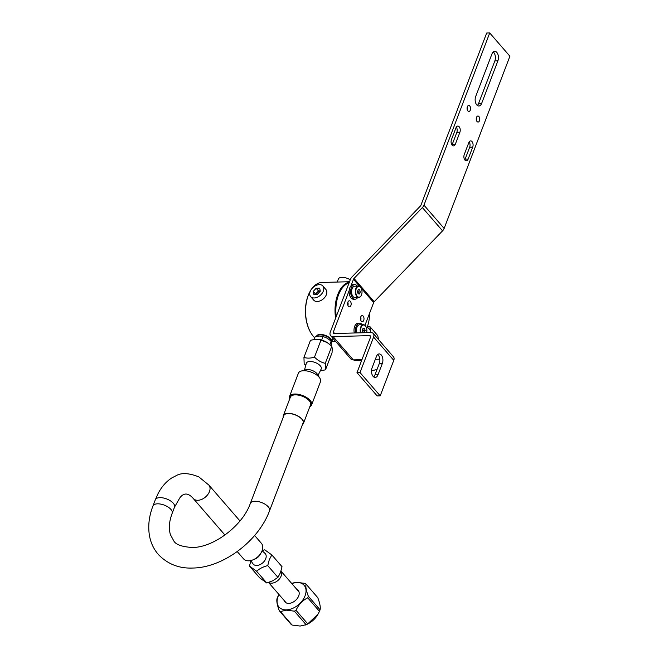 <?xml version="1.0" encoding="UTF-8"?>
<svg xmlns="http://www.w3.org/2000/svg" width="659" height="659" viewBox="0 0 659 659"><rect width="100%" height="100%" fill="white"/><g stroke="black" fill="none" stroke-linecap="round" stroke-linejoin="round"><path stroke-width="0.99" d="M310.9 332.902A29.054 16.912 -91.5 0 1 310.776 332.696A29.054 16.912 -91.5 0 1 309.714 292.143A29.054 16.912 -91.5 0 1 309.821 291.937M314.714 337.828A29.655 17.258 -91.5 0 1 313.495 336.543A29.655 17.258 -91.5 0 1 311.023 333.108A29.655 17.258 -91.5 0 1 309.936 291.723A29.655 17.258 -91.5 0 1 310.611 290.537M311.781 288.757A29.655 17.258 -91.5 0 1 322.053 282.447L349.525 281.731M349.443 281.945A29.655 17.258 88.5 0 0 335.612 318.173M366.684 328.569A29.054 16.912 88.5 0 0 369.691 312.943M349.13 282.769A29.054 16.912 88.5 0 0 336.23 316.559M314.096 339.451L315.167 336.65L319.31 336.049L323.067 336.444L327.301 338.273L331.147 341.098L331.329 345.967M329.879 344.426L331.147 341.098M321.674 340.085L323.067 336.444M316.485 336.362A8.089 3.797 20.9 0 1 322.762 335.126A8.089 3.797 20.9 0 1 330.538 339.253A8.089 3.797 20.9 0 1 331.518 342.309L331.403 342.606M331.601 342.029A8.073 3.789 -159.1 0 0 331.691 341.815A8.073 3.789 -159.1 0 0 330.694 338.808A8.073 3.789 -159.1 0 0 320.175 334.418A8.073 3.789 -159.1 0 0 316.608 336.057A8.073 3.789 -159.1 0 0 316.534 336.279M337.219 282.052L338.38 279.012A8.089 3.797 20.9 0 1 350.25 279.836M315.892 294.384A3.74 2.488 139.1 0 1 316.007 294.021A3.74 2.488 139.1 0 1 317.004 292.472A3.74 2.488 139.1 0 1 320.208 290.858L318.47 290.899L316.18 288.263L319.697 288.164L320.274 291.212L317.333 294.342L313.824 294.433L313.247 291.393L316.18 288.263M318.47 290.899L315.603 294.392M315.537 294.038L313.247 291.393M323.33 291.13A8.089 5.363 -40.9 0 0 322.869 286.006A8.089 5.363 -40.9 0 0 316.221 285.355A8.089 5.363 -40.9 0 0 310.183 291.476A8.089 5.363 -40.9 0 0 310.644 296.599A8.089 5.363 -40.9 0 0 317.292 297.242A8.089 5.363 -40.9 0 0 323.33 291.13M322.869 286.006L325.925 289.532A8.089 5.363 139.1 0 1 326.016 289.639A8.089 5.363 139.1 0 1 326.386 294.655A8.089 5.363 139.1 0 1 320.447 300.726A8.089 5.363 139.1 0 1 313.799 300.232A8.089 5.363 139.1 0 1 313.7 300.125L310.644 296.599M353.661 359.863L354.278 360.572L361.536 360.737M360.877 360.753A12.282 8.147 -40.9 0 0 361.396 361.099M376.932 369.361L377.096 369.295A12.282 8.147 139.1 0 1 376.932 369.361A12.282 8.147 139.1 0 1 372.615 370.317A12.282 8.147 139.1 0 1 371.528 370.276M350.992 285.792L353.479 279.268A1.87 1.244 139.1 0 1 353.694 278.856A1.87 1.244 139.1 0 1 354.007 278.46L422.378 207.577A5.618 3.723 -40.9 0 0 423.317 206.407A5.618 3.723 -40.9 0 0 423.959 205.155L489.719 32.95L486.68 33.032L420.92 205.237A1.87 1.244 139.1 0 1 420.697 205.657A1.87 1.244 139.1 0 1 420.393 206.045L352.013 276.928A5.618 3.723 -40.9 0 0 351.082 278.098A5.618 3.723 -40.9 0 0 350.44 279.35L330.299 332.087A5.618 3.723 -40.9 0 0 330.39 335.324A5.618 3.723 -40.9 0 0 330.62 335.645A5.618 3.723 -40.9 0 0 333.1 336.592L369.617 335.637A1.87 1.244 139.1 0 1 370.44 335.958A1.87 1.244 139.1 0 1 370.515 336.065A1.87 1.244 139.1 0 1 370.547 337.144L356.989 372.648L360.028 372.574L373.587 337.062A5.618 3.723 -40.9 0 0 373.505 333.825A5.618 3.723 -40.9 0 0 373.266 333.503A5.618 3.723 -40.9 0 0 370.795 332.556L370.589 331.353A14.992 9.951 -40.9 0 0 367.162 327.334M367.475 326.444L369.913 326.609L370.589 331.353M378.711 339.78L377.698 335.579L369.913 326.609M476.77 104.929A6.079 3.542 -91.5 0 1 475.699 96.478L491.927 53.997A6.079 3.542 -91.5 0 1 494.744 51.353A6.079 3.542 -91.5 0 1 496.82 52.415A6.079 3.542 -91.5 0 1 497.883 60.867L481.663 103.356A6.079 3.542 -91.5 0 1 478.846 105.992A6.079 3.542 -91.5 0 1 476.77 104.929M477.305 105.44A6.079 3.542 88.5 0 0 478.615 103.43L494.843 60.949A6.079 3.542 88.5 0 0 493.78 52.498A6.079 3.542 88.5 0 0 493.237 51.987M464.76 159.865A3.987 2.323 88.5 0 0 465.114 159.148L469.678 147.196A3.987 2.323 88.5 0 0 469.167 141.899M451.95 144.955A3.987 2.323 88.5 0 0 452.305 144.239L456.835 132.385A3.987 2.323 88.5 0 0 456.325 127.088M467.33 109.987A3.007 1.755 88.5 0 0 467.256 107.005M476.506 120.572A3.007 1.755 88.5 0 0 476.424 117.59M370.795 332.556L334.278 333.512A1.87 1.244 139.1 0 1 333.454 333.19A1.87 1.244 139.1 0 1 333.372 333.083A1.87 1.244 139.1 0 1 333.347 332.004L349.188 290.512M373.266 333.503L393.448 356.783A5.618 3.723 139.1 0 1 393.687 357.104A5.618 3.723 139.1 0 1 393.769 360.341L380.21 395.845L377.17 395.927L356.989 372.648M364.962 325.332L373.661 302.547A1.87 1.244 -40.9 0 1 373.875 302.127A1.87 1.244 -40.9 0 1 374.188 301.74L354.007 278.46M489.719 32.95L509.901 56.229L444.141 228.434A5.618 3.723 139.1 0 1 443.499 229.686A5.618 3.723 139.1 0 1 442.56 230.856L374.188 301.74M361.956 359.649L353.282 359.872A5.618 3.723 139.1 0 1 350.802 358.924L330.62 335.645M375.342 359.295L379.806 359.18M363.727 320.348A3.04 1.771 -91.5 0 1 362.318 321.674A3.04 1.771 -91.5 0 1 360.704 320.068A3.04 1.771 -91.5 0 1 360.745 316.913A3.04 1.771 -91.5 0 1 362.153 315.595A3.04 1.771 -91.5 0 1 363.768 317.193A3.04 1.771 -91.5 0 1 363.727 320.348M347.903 302.102A3.04 1.771 -91.5 0 1 349.311 300.784A3.04 1.771 -91.5 0 1 350.926 302.382A3.04 1.771 -91.5 0 1 350.885 305.537A3.04 1.771 -91.5 0 1 349.468 306.855A3.04 1.771 -91.5 0 1 347.853 305.257A3.04 1.771 -91.5 0 1 347.903 302.102M468.154 159.074A3.987 2.323 -91.5 0 1 466.308 160.804A3.987 2.323 -91.5 0 1 464.191 158.704A3.987 2.323 -91.5 0 1 464.249 154.568L468.813 142.616A3.987 2.323 -91.5 0 1 470.666 140.886A3.987 2.323 -91.5 0 1 472.775 142.987A3.987 2.323 -91.5 0 1 472.717 147.122L468.154 159.074L465.114 159.148M455.97 127.805L451.448 139.659A3.987 2.323 -91.5 0 0 451.39 143.794A3.987 2.323 -91.5 0 0 453.499 145.894A3.987 2.323 -91.5 0 0 455.353 144.164L459.875 132.302A3.987 2.323 -91.5 0 0 459.933 128.167A3.987 2.323 -91.5 0 0 457.824 126.075A3.987 2.323 -91.5 0 0 455.97 127.805M467.338 106.758A3.007 1.755 -91.5 0 1 468.738 105.448A3.007 1.755 -91.5 0 1 470.337 107.038A3.007 1.755 -91.5 0 1 470.287 110.16A3.007 1.755 -91.5 0 1 468.895 111.47A3.007 1.755 -91.5 0 1 467.297 109.88A3.007 1.755 -91.5 0 1 467.338 106.758M476.515 117.335A3.007 1.755 -91.5 0 1 477.907 116.025A3.007 1.755 -91.5 0 1 479.505 117.615A3.007 1.755 -91.5 0 1 479.464 120.737A3.007 1.755 -91.5 0 1 478.063 122.047A3.007 1.755 -91.5 0 1 476.465 120.465A3.007 1.755 -91.5 0 1 476.515 117.335M360.753 320.225A3.04 1.771 88.5 0 0 360.671 317.119M347.911 305.405A3.04 1.771 88.5 0 0 347.828 302.308M373.645 376.89A6.079 3.542 88.5 0 0 374.963 374.88L379.304 363.521A6.079 3.542 88.5 0 0 378.233 355.069A6.079 3.542 88.5 0 0 377.698 354.558M360.028 372.574L380.21 395.845M378.002 374.798A6.079 3.542 -91.5 0 1 375.185 377.442A6.079 3.542 -91.5 0 1 373.109 376.38A6.079 3.542 -91.5 0 1 372.047 367.928L376.388 356.568A6.079 3.542 -91.5 0 1 379.205 353.924A6.079 3.542 -91.5 0 1 381.281 354.987A6.079 3.542 -91.5 0 1 382.344 363.438L378.002 374.798L374.963 374.88M355.077 299.194L353.57 299.235A7.29 4.242 88.5 0 1 351.082 297.959A7.29 4.242 -91.5 0 1 349.278 289.836A7.29 4.242 -91.5 0 1 353.183 284.655L354.699 284.614A7.29 4.242 88.5 0 0 350.786 289.795A7.29 4.242 88.5 0 0 352.59 297.917A7.29 4.242 88.5 0 0 355.077 299.194A7.29 4.242 88.5 0 0 357.689 297.522M357.392 286.146A7.29 4.242 88.5 0 0 354.699 284.614M354.295 332.984A7.29 4.242 -91.5 0 1 358.059 323.215L359.567 323.182A7.29 4.242 88.5 0 0 355.811 332.943M362.261 324.714A7.29 4.242 88.5 0 0 359.567 323.182M354.74 286.212A5.692 3.311 88.5 0 0 351.684 290.265A5.692 3.311 88.5 0 0 353.092 296.599A5.692 3.311 -91.5 0 0 355.036 297.596L358.784 297.497A5.692 3.311 -91.5 0 1 356.84 296.501A5.692 3.311 88.5 0 1 355.432 290.166A5.692 3.311 88.5 0 1 358.488 286.113L354.74 286.212M361.025 287.975A5.387 3.138 -91.5 0 1 361.223 295.504A5.387 3.138 -91.5 0 1 357.178 296.245A5.387 3.138 88.5 0 1 356.239 288.749A5.387 3.138 88.5 0 1 360.58 287.357A5.387 3.138 -91.5 0 1 361.025 287.975L360.901 287.769A5.692 3.311 -91.5 0 0 360.432 287.11A5.692 3.311 88.5 0 0 358.488 286.113M361.165 295.603A5.692 3.311 -91.5 0 1 361.107 295.718A5.692 3.311 -91.5 0 1 358.784 297.497M357.458 291.608L358.109 293.807L359.534 293.996L360.3 291.986L359.649 289.787L358.232 289.598L357.458 291.608M358.142 289.828L359.649 289.787M357.919 293.164L358.348 292.036L360.3 291.986M358.348 292.036L357.895 290.487M361 332.811A5.387 3.138 88.5 0 1 361.61 326.312A5.387 3.138 88.5 0 1 365.448 325.917A5.387 3.138 -91.5 0 1 365.902 326.543L365.778 326.337A5.692 3.311 -91.5 0 0 365.3 325.678A5.692 3.311 88.5 0 0 363.356 324.681L359.608 324.78A5.692 3.311 88.5 0 0 356.807 332.919M363.356 324.681A5.692 3.311 88.5 0 0 360.564 332.82M365.902 326.543A5.387 3.138 -91.5 0 1 366.635 332.663M362.335 330.175L362.985 332.375L364.402 332.564L365.168 330.554L364.518 328.355L363.101 328.166L362.335 330.175M363.01 328.396L364.518 328.355M362.796 331.732L363.224 330.604L365.168 330.554M363.224 330.604L362.763 329.047M318.042 375.333L321.205 369.007A7.982 3.748 -159.1 0 0 321.386 368.109A7.982 3.748 -159.1 0 0 314.236 362.178A7.982 3.748 -159.1 0 0 306.303 363.323L304.45 370.144M289.507 396.487L298.403 373.192A11.829 5.56 20.9 0 1 301.155 371.075L305.875 369.732A7.191 3.377 20.9 0 1 317.243 374.073L319.87 378.225A11.829 5.56 20.9 0 1 320.686 380.54A11.829 5.56 20.9 0 1 320.513 381.635L311.616 404.923A11.829 5.56 -159.1 0 0 311.789 403.827A11.829 5.56 -159.1 0 0 301.451 395.12A11.829 5.56 -159.1 0 0 289.507 396.487A11.829 5.56 -159.1 0 0 289.334 397.575A11.829 5.56 -159.1 0 0 289.672 398.992M301.155 371.075A11.829 5.56 20.9 0 1 319.87 378.225M309.821 406.685A11.829 5.56 -159.1 0 0 311.616 404.923M309.854 406.595A11.532 5.42 -159.1 0 0 311.41 404A11.532 5.42 -159.1 0 0 300.265 395.186A11.532 5.42 -159.1 0 0 289.523 397.904A11.532 5.42 -159.1 0 0 289.713 398.901M319.269 339.525L319.154 339.509A11.228 5.28 20.9 0 1 319.269 339.525A11.228 5.28 20.9 0 1 326.749 342.243A11.228 5.28 20.9 0 1 326.88 342.318M320.315 370.786L325.497 369.839L325.266 363.348C321.246 362.392 317.654 360.325 314.491 357.137C310.546 358.348 307.036 358.438 303.947 357.417L304.178 363.9L305.751 365.341M303.947 357.417L310.504 340.242L316.089 339.278L319.03 339.484L327.408 342.639M314.491 357.137L321.048 339.962M326.749 342.243L331.823 346.173L332.251 348.595L332.054 352.664L325.497 369.839M325.266 363.348L331.823 346.173M250.758 560.562L252.957 563.783A7.982 5.297 -40.9 0 0 259.498 564.854A7.982 5.297 -40.9 0 0 265.725 558.708A7.982 5.297 -40.9 0 0 264.976 553.354L262.101 550.726M254.621 535.495L261.392 543.304A11.829 7.85 139.1 0 1 262.068 550.809A11.829 7.85 139.1 0 1 261.145 552.744L260.008 554.705A7.191 4.77 139.1 0 1 254.992 559.054L252.891 559.895A11.829 7.85 139.1 0 1 243.517 558.807L237.232 551.567M261.145 552.744A11.829 7.85 139.1 0 1 252.891 559.895M256.565 571.205C259.621 568.577 263.345 566.715 267.735 565.611L269.284 559.697L271.821 554.919L282.027 566.691L280.47 572.605L277.941 577.383L272.842 580.744L266.771 582.976L259.679 577.861L249.473 566.089L256.565 571.205L266.771 582.976M251.03 560.175L249.473 566.089M271.821 554.919L264.729 549.812L262.15 550.586M267.735 565.611L277.941 577.383M283.321 415.631L290.397 397.105A10.783 5.066 20.9 0 1 295.183 394.856A10.783 5.066 20.9 0 1 302.061 396.141A10.783 5.066 20.9 0 1 310.546 404.799L303.469 423.325A10.783 5.066 -159.1 0 0 294.993 414.668A10.783 5.066 -159.1 0 0 284.218 414.462A10.783 5.066 -159.1 0 0 283.321 415.631A10.783 5.066 -159.1 0 0 283.246 417.221M302.506 424.454L302.572 424.487A10.783 5.066 -159.1 0 0 303.469 423.325M283.444 416.686A10.486 4.926 20.9 0 1 283.601 415.738A10.486 4.926 20.9 0 1 288.255 413.547A10.486 4.926 20.9 0 1 294.944 414.799A10.486 4.926 20.9 0 1 303.189 423.218A10.486 4.926 20.9 0 1 302.67 424.025M296.847 589.401A8.781 5.824 139.1 0 1 298.189 590.406A8.781 5.824 139.1 0 1 297.357 598.388A8.781 5.824 139.1 0 1 288.79 603.389A8.781 5.824 139.1 0 1 284.919 601.906A8.781 5.824 139.1 0 1 284.12 600.431M278.963 594.484A16.623 11.03 -40.9 0 0 286.319 609.863A16.623 11.03 -40.9 0 0 305.068 595.802A16.623 11.03 -40.9 0 0 296.789 582.449A16.623 11.03 -40.9 0 0 291.69 583.454M278.946 594.476L277.62 597.07A18.93 12.562 -40.9 0 0 277.019 598.644C276.426 601.115 277.192 605.16 279.325 610.778A18.93 12.562 -40.9 0 0 280.372 611.536L286.36 610.176L294.384 611.165A18.93 12.562 -40.9 0 0 296.031 610.341C298.576 604.6 302.481 600.431 307.745 597.845A18.93 12.562 -40.9 0 0 308.346 596.263C306.213 590.645 305.447 586.601 306.04 584.129A18.93 12.562 -40.9 0 0 304.993 583.38L296.97 582.391L291.682 583.437M294.384 611.165L306.114 624.691L300.125 626.05L292.094 625.061L280.372 611.536M292.094 625.061A18.93 12.562 139.1 0 1 291.047 624.304L279.325 610.778M306.04 584.129L317.77 597.655C319.903 603.273 320.669 607.318 320.076 609.789A18.93 12.562 139.1 0 1 319.475 611.371L317.745 614.649A16.623 11.03 139.1 0 1 306.147 624.707L305.356 625.02M318.025 614.163L307.761 623.867A18.93 12.562 139.1 0 1 306.114 624.691M307.761 623.867L296.031 610.341M307.745 597.845L319.475 611.371M320.076 609.789L308.346 596.263M280.973 571.155A8.427 5.593 139.1 0 1 279.614 578.701A8.427 5.593 139.1 0 1 271.632 583.174A8.427 5.593 139.1 0 1 268.674 582.416M481.663 103.356L478.615 103.43M373.587 337.062L393.769 360.341M334.64 333.503L333.347 332.004M353.479 279.268L359.765 286.517M361.017 287.958L373.661 302.547M422.378 207.577L442.56 230.856M444.141 228.434L423.959 205.155M469.678 147.196L472.717 147.122M456.835 132.385L459.875 132.302M455.353 144.164L452.305 144.239M494.843 60.949L497.883 60.867M353.282 359.872L333.1 336.592M369.617 335.637L370.638 336.823M379.304 363.521L382.344 363.438M303.346 422.262L269.547 510.758A10.289 4.835 -159.1 0 0 268.304 506.87A10.289 4.835 -159.1 0 0 258.171 501.565A10.289 4.835 -159.1 0 0 250.329 503.418L284.12 414.923M269.547 510.758C258.493 541.039 223.08 567.761 192.659 568.042C178.951 568.602 167.468 564.038 158.218 554.343C153.778 549.153 150.895 543.098 149.56 536.179C147.814 526.475 148.942 516.401 152.946 505.964A10.289 4.835 20.9 0 1 160.788 504.119A10.289 4.835 20.9 0 1 170.92 509.415A10.289 4.835 20.9 0 1 172.172 513.303C169.717 519.976 168.836 525.841 169.544 530.89L170.302 534.465L173.762 540.858C175.706 544.573 181.826 546.781 192.115 547.472C213.014 547.843 242.652 525.866 250.329 503.418M152.946 505.964L155.31 499.794A10.289 4.835 20.9 0 1 163.144 497.94A10.289 4.835 20.9 0 1 173.284 503.245A10.289 4.835 20.9 0 1 174.528 507.133L172.172 513.303M155.31 499.794L157.987 493.78C161.463 486.952 166.06 481.671 171.777 477.94L176.332 475.592C181.571 472.577 189.075 473.014 198.837 476.902L208.854 485.065A10.289 6.829 139.1 0 1 209.447 491.589A10.289 6.829 139.1 0 1 201.769 499.365A10.289 6.829 139.1 0 1 193.309 498.542C188.235 492.734 183.713 492.553 179.742 497.998L174.528 507.133M310.776 332.696L311.023 333.108M309.714 292.143L309.936 291.723M331.798 341.519L335.629 341.42M332.919 338.298L331.691 341.815M360.72 360.753L361.28 361.404M208.854 485.065L239.958 520.939M193.309 498.542L224.958 535.05M298.988 591.873L280.989 571.106M286.261 602.911L268.534 582.465"/></g></svg>

